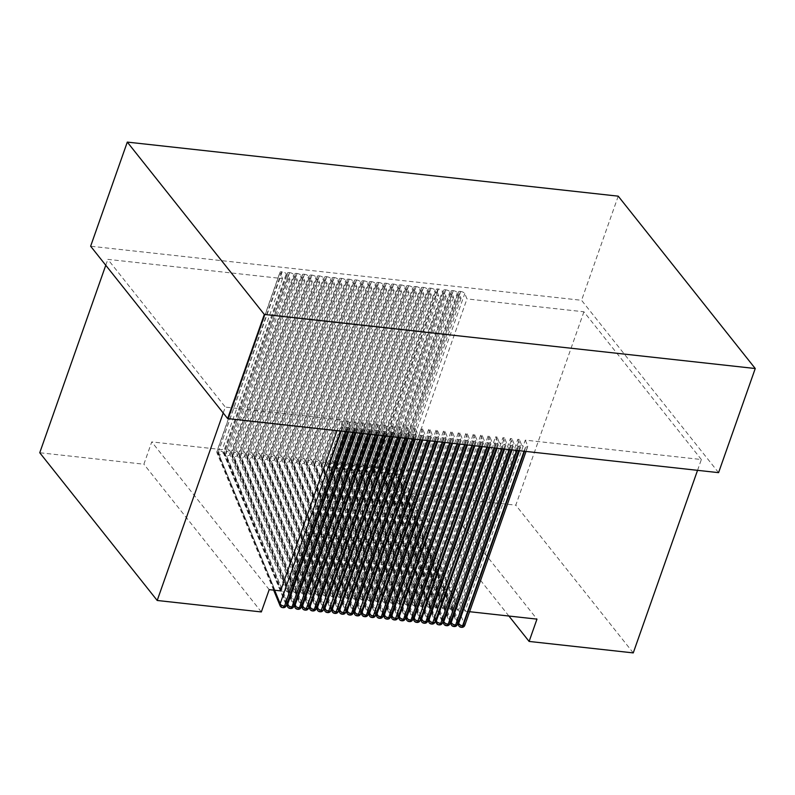 <?xml version="1.0" encoding="UTF-8"?>
<svg xmlns="http://www.w3.org/2000/svg" width="795" height="795" viewBox="0 0 795 795"><rect width="100%" height="100%" fill="white"/><g stroke="black" fill="none" stroke-linecap="round" stroke-linejoin="round"><path stroke-width="0.6" stroke-dasharray="3.98 2.98" d="M436.783 608.086L435.292 607.927L376.989 466.705L378.48 466.874L436.783 608.086L497.024 437.012L495.533 436.853L435.292 607.927M489.71 447.446L491.787 441.543L489.581 436.197L488.1 436.028L427.849 607.102L369.556 465.89L371.036 466.049L429.34 607.271L427.849 607.102M489.581 436.197L429.34 607.271M482.277 446.621L484.354 440.718L482.148 435.372L480.657 435.213L420.416 606.287L362.113 465.065L363.603 465.234L421.906 606.446L420.416 606.287M482.148 435.372L421.906 606.446M474.834 445.806L476.911 439.903L474.704 434.557L473.224 434.398L412.973 605.462L354.679 464.25L356.16 464.409L414.463 605.631L412.973 605.462M474.704 434.557L414.463 605.631M467.4 444.981L469.477 439.078L467.271 433.742L465.781 433.573L405.539 604.647L347.236 463.425L348.727 463.594L407.03 604.806L405.539 604.647M467.271 433.742L407.03 604.806M459.957 444.166L462.034 438.264L459.828 432.917L458.347 432.758L398.096 603.822L339.803 462.611L341.284 462.769L399.587 603.991L398.096 603.822M459.828 432.917L399.587 603.991M452.524 443.342L454.601 437.439L452.395 432.102L450.904 431.933L390.663 603.007L332.36 461.786L333.85 461.955L392.154 603.167L390.663 603.007M452.395 432.102L392.154 603.167M445.081 442.527L447.158 436.624L444.952 431.278L443.471 431.119L383.22 602.183L324.926 460.971L326.407 461.13L384.71 602.352L383.22 602.183M444.952 431.278L384.71 602.352M437.647 441.712L439.724 435.809L437.518 430.463L436.028 430.294L375.787 601.368L317.483 460.156L318.974 460.315L377.277 601.537L375.787 601.368M437.518 430.463L377.277 601.537M430.204 440.887L432.281 434.984L430.075 429.638L428.594 429.479L368.343 600.553L310.04 459.331L311.531 459.5L369.834 600.712L368.343 600.553M430.075 429.638L369.834 600.712M422.771 440.072L424.848 434.169L422.642 428.823L421.151 428.654L360.91 599.728L302.607 458.516L304.097 458.675L362.391 599.897L360.91 599.728M422.642 428.823L362.391 599.897M415.328 439.247L417.405 433.345L415.199 427.998L413.718 427.839L353.467 598.913L295.164 457.691L296.654 457.86L354.958 599.072L353.467 598.913M415.199 427.998L354.958 599.072M407.895 438.433L409.972 432.53L407.765 427.183L406.275 427.024L346.034 598.088L287.73 456.877L289.221 457.036L347.514 598.257L346.034 598.088M407.765 427.183L347.514 598.257M400.451 437.608L402.528 431.705L400.322 426.368L398.842 426.2L338.591 597.274L280.287 456.052L281.778 456.221L340.081 597.433L338.591 597.274M400.322 426.368L340.081 597.433M393.018 436.793L395.095 430.89L392.889 425.544L391.398 425.385L331.157 596.449L272.854 455.237L274.345 455.396L332.638 596.618L331.157 596.449M392.889 425.544L332.638 596.618M385.575 435.968L387.652 430.065L385.446 424.729L383.955 424.56L323.714 595.634L265.411 454.412L266.901 454.581L325.205 595.793L323.714 595.634M385.446 424.729L325.205 595.793M378.142 435.153L380.219 429.25L378.013 423.904L376.522 423.745L316.281 594.809L257.978 453.597L259.468 453.756L317.762 594.978L316.281 594.809M378.013 423.904L317.762 594.978M370.699 434.338L372.776 428.435L370.569 423.089L369.079 422.92L308.838 593.994L250.534 452.782L252.025 452.941L310.328 594.163L308.838 593.994M370.569 423.089L310.328 594.163M363.255 433.514L365.342 427.611L363.136 422.264L361.646 422.105L301.404 593.179L243.101 451.958L244.592 452.126L302.885 593.338L301.404 593.179M363.136 422.264L302.885 593.338M355.822 432.699L357.899 426.796L355.693 421.449L354.202 421.28L293.961 592.355L235.658 451.143L237.148 451.302L295.452 592.523L293.961 592.355M355.693 421.449L295.452 592.523M348.379 431.874L350.466 425.971L348.26 420.625L346.769 420.466L286.528 591.54L228.225 450.318L229.715 450.487L288.009 591.699L286.528 591.54M348.26 420.625L288.009 591.699M340.946 431.059L343.023 425.156L340.816 419.81L337.01 430.622M223.216 413.003L225.303 407.09L107.852 259.359L282.513 278.598L280.059 272.635A3.071 1.173 19.4 0 1 280.029 272.228A3.071 1.173 19.4 0 1 281.748 271.771L282.215 271.82A3.071 1.173 19.4 0 1 286.26 273.907L288.466 279.244L228.225 450.318M340.816 419.81L225.303 407.09M504.587 449.086L506.663 443.183L504.457 437.836L444.216 608.91L442.726 608.741L384.432 467.53L385.913 467.689L444.216 608.91M504.457 437.836L502.977 437.667L442.726 608.741M512.03 449.9L514.107 443.998L511.901 438.651L451.659 609.725L450.169 609.556L391.865 468.344L393.356 468.503L451.659 609.725M511.901 438.651L510.41 438.492L450.169 609.556M697.543 470.332L701.359 459.52L525.286 440.132L465.045 611.196L406.742 469.984L419.522 471.395L536.973 619.126M469.597 611.703L465.045 611.196M519.463 450.715L521.54 444.812L519.334 439.476L459.093 610.54L457.602 610.381L399.309 469.159L400.789 469.328L459.093 610.54M519.334 439.476L517.853 439.307L457.602 610.381M280.575 590.884L222.272 449.662L151.746 441.901L143.885 464.21L39.75 452.743M269.197 589.632L151.746 441.901M378.48 466.874L438.721 295.8L436.266 289.847A3.071 1.173 19.4 0 1 436.236 289.43A3.071 1.173 19.4 0 1 437.956 288.973L438.423 289.022A3.071 1.173 19.4 0 1 442.467 291.109L444.673 296.455L384.432 467.53M497.153 448.261L499.23 442.358L497.024 437.012M439.029 624.81A3.071 1.481 96.3 0 1 438.651 624.502A3.071 2.683 157.6 0 0 442.467 622.435L379.493 469.915A3.071 2.683 -22.4 0 1 375.687 471.991A3.071 1.481 96.3 0 1 375.459 467.828L374.992 467.778A3.071 1.481 -83.7 0 0 375.22 471.932A3.071 2.683 -22.4 0 1 373.292 468.653A3.071 1.173 -160.6 0 1 373.262 468.235A3.071 1.173 -160.6 0 1 374.992 467.778L437.956 288.973M436.286 622.942A3.071 2.683 157.6 0 0 438.184 624.453A3.071 1.481 -83.7 0 0 438.79 624.83M502.211 448.817L503.275 444.445A3.071 1.173 19.4 0 1 499.23 442.358M503.742 444.494A3.071 1.173 19.4 0 0 505.461 444.037A3.071 1.173 19.4 0 0 505.431 443.62L442.467 622.435A3.071 1.173 -160.6 0 1 442.497 622.843M718.581 472.647L581.562 300.301L90.63 246.221M524.531 451.282L525.584 446.899A3.071 1.173 19.4 0 1 521.54 444.812M517.853 439.307L520.308 445.26A3.071 1.173 19.4 0 1 520.337 445.677A3.071 1.173 19.4 0 1 518.618 446.134L518.151 446.084A3.071 1.173 19.4 0 1 514.107 443.998M510.41 438.492L512.874 444.445A3.071 1.173 19.4 0 1 512.904 444.852A3.071 1.173 19.4 0 1 511.175 445.309L510.708 445.26A3.071 1.173 19.4 0 1 506.663 443.183M502.977 437.667L505.431 443.62M495.533 436.853L497.998 442.805A3.071 1.173 19.4 0 1 498.028 443.222A3.071 1.173 19.4 0 1 496.299 443.68L495.832 443.62A3.071 1.173 19.4 0 1 491.787 441.543M488.1 436.028L490.555 441.98A3.071 1.173 19.4 0 1 490.585 442.398A3.071 1.173 19.4 0 1 488.865 442.855L488.398 442.805A3.071 1.173 19.4 0 1 484.354 440.718M480.657 435.213L483.122 441.165A3.071 1.173 19.4 0 1 483.151 441.583A3.071 1.173 19.4 0 1 481.422 442.04L480.955 441.98A3.071 1.173 19.4 0 1 476.911 439.903M473.224 434.398L475.678 440.351A3.071 1.173 19.4 0 1 475.708 440.758A3.071 1.173 19.4 0 1 473.989 441.215L473.522 441.165A3.071 1.173 19.4 0 1 469.477 439.078M465.781 433.573L468.235 439.526A3.071 1.173 19.4 0 1 468.265 439.943A3.071 1.173 19.4 0 1 466.546 440.4L466.079 440.351A3.071 1.173 19.4 0 1 462.034 438.264M458.347 432.758L460.802 438.711A3.071 1.173 19.4 0 1 460.832 439.118A3.071 1.173 19.4 0 1 459.113 439.575L458.645 439.526A3.071 1.173 19.4 0 1 454.601 437.439M450.904 431.933L453.359 437.886A3.071 1.173 19.4 0 1 453.389 438.303A3.071 1.173 19.4 0 1 451.669 438.76L451.202 438.711A3.071 1.173 19.4 0 1 447.158 436.624M443.471 431.119L445.925 437.071A3.071 1.173 19.4 0 1 445.955 437.479A3.071 1.173 19.4 0 1 444.236 437.936L443.769 437.886A3.071 1.173 19.4 0 1 439.724 435.809M436.028 430.294L438.482 436.246A3.071 1.173 19.4 0 1 438.512 436.664A3.071 1.173 19.4 0 1 436.793 437.121L436.326 437.071A3.071 1.173 19.4 0 1 432.281 434.984M428.594 429.479L431.049 435.431A3.071 1.173 19.4 0 1 431.079 435.849A3.071 1.173 19.4 0 1 429.35 436.306L428.893 436.246A3.071 1.173 19.4 0 1 424.848 434.169M421.151 428.654L423.606 434.607A3.071 1.173 19.4 0 1 423.636 435.024A3.071 1.173 19.4 0 1 421.916 435.481L421.449 435.431A3.071 1.173 19.4 0 1 417.405 433.345M413.718 427.839L416.173 433.792A3.071 1.173 19.4 0 1 416.202 434.209A3.071 1.173 19.4 0 1 414.473 434.666L414.016 434.617A3.071 1.173 19.4 0 1 409.972 432.53M406.275 427.024L408.729 432.977A3.071 1.173 19.4 0 1 408.759 433.384A3.071 1.173 19.4 0 1 407.04 433.841L406.573 433.792A3.071 1.173 19.4 0 1 402.528 431.705M398.842 426.2L401.296 432.152A3.071 1.173 19.4 0 1 401.326 432.569A3.071 1.173 19.4 0 1 399.597 433.027L399.14 432.977A3.071 1.173 19.4 0 1 395.095 430.89M391.398 425.385L393.853 431.337A3.071 1.173 19.4 0 1 393.883 431.745A3.071 1.173 19.4 0 1 392.164 432.202L391.697 432.152A3.071 1.173 19.4 0 1 387.652 430.065M383.955 424.56L386.42 430.512A3.071 1.173 19.4 0 1 386.45 430.93A3.071 1.173 19.4 0 1 384.72 431.387L384.253 431.337A3.071 1.173 19.4 0 1 380.219 429.25M376.522 423.745L378.977 429.697A3.071 1.173 19.4 0 1 379.006 430.105A3.071 1.173 19.4 0 1 377.287 430.562L376.82 430.512A3.071 1.173 19.4 0 1 372.776 428.435M369.079 422.92L371.543 428.873A3.071 1.173 19.4 0 1 371.573 429.29A3.071 1.173 19.4 0 1 369.844 429.747L369.377 429.697A3.071 1.173 19.4 0 1 365.342 427.611M361.646 422.105L364.1 428.058A3.071 1.173 19.4 0 1 364.13 428.475A3.071 1.173 19.4 0 1 362.411 428.932L361.944 428.873A3.071 1.173 19.4 0 1 357.899 426.796M354.202 421.28L356.667 427.233A3.071 1.173 19.4 0 1 356.697 427.65A3.071 1.173 19.4 0 1 354.967 428.108L354.5 428.058A3.071 1.173 19.4 0 1 350.466 425.971M346.769 420.466L349.224 426.418A3.071 1.173 19.4 0 1 349.253 426.835A3.071 1.173 19.4 0 1 347.534 427.293L347.067 427.243A3.071 1.173 19.4 0 1 343.023 425.156M290.264 608.423A3.071 1.481 96.3 0 1 289.887 608.115L226.456 455.555A3.071 2.683 -22.4 0 1 224.528 452.266A3.071 1.173 -160.6 0 1 224.498 451.848A3.071 1.173 -160.6 0 1 226.227 451.391L289.191 272.586A3.071 1.173 19.4 0 0 287.462 273.043A3.071 1.173 19.4 0 0 287.492 273.46L289.956 279.413L288.466 279.244M289.191 272.586L289.658 272.635A3.071 1.173 19.4 0 1 293.703 274.722L295.909 280.069L235.658 451.143M297.698 609.248A3.071 1.481 96.3 0 1 297.32 608.93L233.889 456.37A3.071 2.683 -22.4 0 1 231.971 453.08A3.071 1.173 -160.6 0 1 231.941 452.673A3.071 1.173 -160.6 0 1 233.66 452.216L296.624 273.41A3.071 1.173 19.4 0 0 294.905 273.868A3.071 1.173 19.4 0 0 294.935 274.275L297.39 280.228L295.909 280.069M296.624 273.41L297.091 273.46A3.071 1.173 19.4 0 1 301.136 275.547L303.342 280.883L243.101 451.958M305.141 610.063A3.071 1.481 96.3 0 1 304.763 609.755L241.332 457.185A3.071 2.683 -22.4 0 1 239.404 453.905A3.071 1.173 -160.6 0 1 239.375 453.488A3.071 1.173 -160.6 0 1 241.104 453.031L304.068 274.225A3.071 1.173 19.4 0 0 302.339 274.682A3.071 1.173 19.4 0 0 302.368 275.1L304.833 281.052L303.342 280.883M304.068 274.225L304.535 274.275A3.071 1.173 19.4 0 1 308.579 276.362L310.785 281.708L250.534 452.782M312.574 610.888A3.071 1.481 96.3 0 1 312.197 610.57L248.765 458.009A3.071 2.683 -22.4 0 1 246.848 454.72A3.071 1.173 -160.6 0 1 246.818 454.313A3.071 1.173 -160.6 0 1 248.537 453.856L311.501 275.05A3.071 1.173 19.4 0 0 309.782 275.507A3.071 1.173 19.4 0 0 309.812 275.915L312.266 281.867L310.785 281.708M311.501 275.05L311.968 275.1A3.071 1.173 19.4 0 1 316.012 277.177L318.219 282.523L257.978 453.597M320.017 611.703A3.071 1.481 96.3 0 1 319.64 611.395L256.209 458.824A3.071 2.683 -22.4 0 1 254.281 455.545A3.071 1.173 -160.6 0 1 254.251 455.128A3.071 1.173 -160.6 0 1 255.98 454.67L318.944 275.865A3.071 1.173 19.4 0 0 317.225 276.322A3.071 1.173 19.4 0 0 317.255 276.74L319.709 282.692L318.219 282.523M318.944 275.865L319.411 275.915A3.071 1.173 19.4 0 1 323.456 278.002L325.662 283.348L265.411 454.412M327.451 612.528A3.071 1.481 96.3 0 1 327.073 612.21L263.642 459.649A3.071 2.683 -22.4 0 1 261.724 456.36A3.071 1.173 -160.6 0 1 261.694 455.952A3.071 1.173 -160.6 0 1 263.413 455.495L326.377 276.68A3.071 1.173 19.4 0 0 324.658 277.137A3.071 1.173 19.4 0 0 324.688 277.554L327.142 283.507L325.662 283.348M326.377 276.68L326.844 276.74A3.071 1.173 19.4 0 1 330.889 278.816L333.095 284.163L272.854 455.237M334.894 613.343A3.071 1.481 96.3 0 1 334.516 613.034L271.085 460.464A3.071 2.683 -22.4 0 1 269.157 457.185A3.071 1.173 -160.6 0 1 269.127 456.767A3.071 1.173 -160.6 0 1 270.856 456.31L333.821 277.505A3.071 1.173 19.4 0 0 332.101 277.962A3.071 1.173 19.4 0 0 332.131 278.379L334.586 284.332L333.095 284.163M333.821 277.505L334.288 277.554A3.071 1.173 19.4 0 1 338.332 279.641L340.538 284.988L280.287 456.052M342.327 614.167A3.071 1.481 96.3 0 1 341.949 613.849L278.518 461.289A3.071 2.683 -22.4 0 1 276.6 458A3.071 1.173 -160.6 0 1 276.571 457.582A3.071 1.173 -160.6 0 1 278.29 457.135L341.254 278.32A3.071 1.173 19.4 0 0 339.535 278.777A3.071 1.173 19.4 0 0 339.564 279.194L342.019 285.147L340.538 284.988M341.254 278.32L341.721 278.379A3.071 1.173 19.4 0 1 345.765 280.456L347.972 285.803L287.73 456.877M349.77 614.982A3.071 1.481 96.3 0 1 349.393 614.674L285.962 462.104A3.071 2.683 -22.4 0 1 284.034 458.824A3.071 1.173 -160.6 0 1 284.004 458.407A3.071 1.173 -160.6 0 1 285.733 457.95L348.697 279.144A3.071 1.173 19.4 0 0 346.978 279.602A3.071 1.173 19.4 0 0 347.008 280.009L349.462 285.971L347.972 285.803M348.697 279.144L349.164 279.194A3.071 1.173 19.4 0 1 353.209 281.281L355.415 286.617L295.164 457.691M357.213 615.797A3.071 1.481 96.3 0 1 356.836 615.489L293.395 462.928A3.071 2.683 -22.4 0 1 291.477 459.639A3.071 1.173 -160.6 0 1 291.447 459.222A3.071 1.173 -160.6 0 1 293.166 458.765L356.14 279.959A3.071 1.173 19.4 0 0 354.411 280.416A3.071 1.173 19.4 0 0 354.441 280.834L356.895 286.786L355.415 286.617M356.14 279.959L356.597 280.009A3.071 1.173 19.4 0 1 360.642 282.096L362.848 287.442L302.607 458.516M364.647 616.622A3.071 1.481 96.3 0 1 364.269 616.304L300.838 463.743A3.071 2.683 -22.4 0 1 298.91 460.454A3.071 1.173 -160.6 0 1 298.88 460.047A3.071 1.173 -160.6 0 1 300.609 459.59L363.573 280.784A3.071 1.173 19.4 0 0 361.854 281.241A3.071 1.173 19.4 0 0 361.884 281.649L364.339 287.601L362.848 287.442M363.573 280.784L364.04 280.834A3.071 1.173 19.4 0 1 368.085 282.921L370.291 288.257L310.04 459.331M372.09 617.437A3.071 1.481 96.3 0 1 371.712 617.129L308.271 464.558A3.071 2.683 -22.4 0 1 306.353 461.279A3.071 1.173 -160.6 0 1 306.323 460.861A3.071 1.173 -160.6 0 1 308.043 460.404L371.017 281.599A3.071 1.173 19.4 0 0 369.287 282.056A3.071 1.173 19.4 0 0 369.317 282.473L371.772 288.426L370.291 288.257M371.017 281.599L371.474 281.649A3.071 1.173 19.4 0 1 375.518 283.736L377.724 289.082L317.483 460.156M379.523 618.262A3.071 1.481 96.3 0 1 379.145 617.944L315.714 465.383A3.071 2.683 -22.4 0 1 313.786 462.094A3.071 1.173 -160.6 0 1 313.757 461.686A3.071 1.173 -160.6 0 1 315.486 461.229L378.45 282.424A3.071 1.173 19.4 0 0 376.731 282.881A3.071 1.173 19.4 0 0 376.76 283.288L379.215 289.241L377.724 289.082M378.45 282.424L378.917 282.473A3.071 1.173 19.4 0 1 382.961 284.55L385.168 289.897L324.926 460.971M386.966 619.076A3.071 1.481 96.3 0 1 386.589 618.768L323.148 466.198A3.071 2.683 -22.4 0 1 321.23 462.919A3.071 1.173 -160.6 0 1 321.2 462.501A3.071 1.173 -160.6 0 1 322.919 462.044L385.893 283.239A3.071 1.173 19.4 0 0 384.164 283.696A3.071 1.173 19.4 0 0 384.194 284.113L386.648 290.066L385.168 289.897M385.893 283.239L386.35 283.288A3.071 1.173 19.4 0 1 390.395 285.375L392.601 290.722L332.36 461.786M394.399 619.901A3.071 1.481 96.3 0 1 394.022 619.583L330.591 467.023A3.071 2.683 -22.4 0 1 328.663 463.733A3.071 1.173 -160.6 0 1 328.633 463.326A3.071 1.173 -160.6 0 1 330.362 462.869L393.326 284.053A3.071 1.173 19.4 0 0 391.607 284.511A3.071 1.173 19.4 0 0 391.637 284.928L394.091 290.881L392.601 290.722M393.326 284.053L393.793 284.113A3.071 1.173 19.4 0 1 397.838 286.19L400.044 291.536L339.803 462.611M401.843 620.716A3.071 1.481 96.3 0 1 401.465 620.408L338.034 467.838A3.071 2.683 -22.4 0 1 336.106 464.558A3.071 1.173 -160.6 0 1 336.076 464.141A3.071 1.173 -160.6 0 1 337.796 463.684L400.769 284.878A3.071 1.173 19.4 0 0 399.04 285.335A3.071 1.173 19.4 0 0 399.07 285.753L401.535 291.705L400.044 291.536M400.769 284.878L401.227 284.928A3.071 1.173 19.4 0 1 405.271 287.015L407.477 292.361L347.236 463.425M409.276 621.541A3.071 1.481 96.3 0 1 408.898 621.223L345.467 468.662A3.071 2.683 -22.4 0 1 343.539 465.373A3.071 1.173 -160.6 0 1 343.51 464.956A3.071 1.173 -160.6 0 1 345.239 464.509L408.203 285.693A3.071 1.173 19.4 0 0 406.484 286.15A3.071 1.173 19.4 0 0 406.513 286.568L408.968 292.52L407.477 292.361M408.203 285.693L408.67 285.753A3.071 1.173 19.4 0 1 412.714 287.83L414.92 293.176L354.679 464.25M416.719 622.356A3.071 1.481 96.3 0 1 416.341 622.048L352.91 469.477A3.071 2.683 -22.4 0 1 350.983 466.198A3.071 1.173 -160.6 0 1 350.953 465.781A3.071 1.173 -160.6 0 1 352.672 465.323L415.646 286.518A3.071 1.173 19.4 0 0 413.917 286.975A3.071 1.173 19.4 0 0 413.947 287.383L416.411 293.345L414.92 293.176M415.646 286.518L416.113 286.568A3.071 1.173 19.4 0 1 420.148 288.655L422.354 293.991L362.113 465.065M424.152 623.171A3.071 1.481 96.3 0 1 423.775 622.863L360.344 470.302A3.071 2.683 -22.4 0 1 358.416 467.013A3.071 1.173 -160.6 0 1 358.386 466.595A3.071 1.173 -160.6 0 1 360.115 466.138L423.079 287.333A3.071 1.173 19.4 0 0 421.36 287.79A3.071 1.173 19.4 0 0 421.39 288.207L423.844 294.16L422.354 293.991M423.079 287.333L423.546 287.383A3.071 1.173 19.4 0 1 427.591 289.469L429.797 294.816L369.556 465.89M431.596 623.995A3.071 1.481 96.3 0 1 431.218 623.678L367.787 471.117A3.071 2.683 -22.4 0 1 365.859 467.828A3.071 1.173 -160.6 0 1 365.829 467.42A3.071 1.173 -160.6 0 1 367.548 466.963L430.522 288.158A3.071 1.173 19.4 0 0 428.793 288.615A3.071 1.173 19.4 0 0 428.823 289.022L431.288 294.975L429.797 294.816M430.522 288.158L430.989 288.207A3.071 1.173 19.4 0 1 435.024 290.294L437.23 295.631L376.989 466.705M438.721 295.8L437.23 295.631M446.472 625.635A3.071 1.481 96.3 0 1 446.094 625.317L382.663 472.757A3.071 2.683 -22.4 0 1 380.735 469.467A3.071 1.173 -160.6 0 1 380.706 469.06A3.071 1.173 -160.6 0 1 382.425 468.603L445.399 289.797A3.071 1.173 19.4 0 0 443.67 290.255A3.071 1.173 19.4 0 0 443.699 290.662L446.164 296.615L444.673 296.455M445.399 289.797L445.866 289.847A3.071 1.173 19.4 0 1 449.9 291.924L452.107 297.27L391.865 468.344M453.905 626.45A3.071 1.481 96.3 0 1 453.528 626.142L390.097 473.572A3.071 2.683 -22.4 0 1 388.169 470.292A3.071 1.173 -160.6 0 1 388.139 469.875A3.071 1.173 -160.6 0 1 389.868 469.418L452.832 290.612A3.071 1.173 19.4 0 0 451.113 291.069A3.071 1.173 19.4 0 0 451.143 291.487L453.597 297.439L452.107 297.27M452.832 290.612L453.299 290.662A3.071 1.173 19.4 0 1 457.344 292.749L459.55 298.095L399.309 469.159M461.348 627.275A3.071 1.481 96.3 0 1 460.971 626.957L397.54 474.396A3.071 2.683 -22.4 0 1 395.612 471.107A3.071 1.173 -160.6 0 1 395.582 470.7A3.071 1.173 -160.6 0 1 397.301 470.243L460.275 291.427A3.071 1.173 19.4 0 0 458.546 291.884A3.071 1.173 19.4 0 0 458.576 292.302L461.04 298.254L459.55 298.095M460.275 291.427L460.742 291.487A3.071 1.173 19.4 0 1 464.777 293.564L466.983 298.91L406.742 469.984M701.359 459.52L583.908 311.789L466.983 298.91M525.286 440.132L527.751 446.084A3.071 1.173 19.4 0 1 527.781 446.492A3.071 1.173 19.4 0 1 526.052 446.949M618.232 196.166L581.562 300.301M527.751 446.084L464.777 624.89L401.813 472.369A3.071 2.683 -22.4 0 1 398.007 474.446L460.971 626.957A3.071 2.683 157.6 0 0 464.777 624.89A3.071 1.173 -160.6 0 1 464.807 625.297M460.742 291.487L397.301 470.243A3.071 1.481 -83.7 0 0 397.54 474.396L398.007 474.446A3.071 1.481 96.3 0 1 397.768 470.292A3.071 1.173 -160.6 0 1 401.813 472.369L464.777 293.564M461.04 298.254L400.789 469.328M458.606 625.407A3.071 2.683 157.6 0 0 460.504 626.907A3.071 1.481 -83.7 0 0 461.11 627.285M431.288 294.975L371.036 466.049M423.844 294.16L363.603 465.234M416.411 293.345L356.16 464.409M408.968 292.52L348.727 463.594M401.535 291.705L341.284 462.769M394.091 290.881L333.85 461.955M386.648 290.066L326.407 461.13M379.215 289.241L318.974 460.315M371.772 288.426L311.531 459.5M364.339 287.601L304.097 458.675M356.895 286.786L296.654 457.86M349.462 285.971L289.221 457.036M342.019 285.147L281.778 456.221M334.586 284.332L274.345 455.396M327.142 283.507L266.901 454.581M319.709 282.692L259.468 453.756M312.266 281.867L252.025 452.941M304.833 281.052L244.592 452.126M297.39 280.228L237.148 451.302M289.956 279.413L229.715 450.487M282.513 278.598L222.272 449.662M105.765 265.272L107.852 259.359M446.164 296.615L385.913 467.689M453.597 297.439L393.356 468.503M583.908 311.789L515.806 505.173L411.671 493.705L419.522 471.395M430.989 288.207L367.548 466.963A3.071 1.481 -83.7 0 0 367.787 471.117L431.218 623.678A3.071 2.683 157.6 0 0 435.024 621.611L372.06 469.1A3.071 2.683 -22.4 0 1 368.244 471.167A3.071 1.481 96.3 0 1 368.015 467.013A3.071 1.173 -160.6 0 1 372.06 469.1L435.024 290.294M497.998 442.805L435.024 621.611A3.071 1.173 -160.6 0 1 435.054 622.028M428.853 622.127A3.071 2.683 157.6 0 0 430.751 623.628A3.071 1.481 -83.7 0 0 431.357 624.005M423.546 287.383L360.115 466.138A3.071 1.481 -83.7 0 0 360.344 470.302L423.775 622.863A3.071 2.683 157.6 0 0 427.591 620.796L364.617 468.275A3.071 2.683 -22.4 0 1 360.811 470.352A3.071 1.481 96.3 0 1 360.582 466.198A3.071 1.173 -160.6 0 1 364.617 468.275L427.591 289.469M490.555 441.98L427.591 620.796A3.071 1.173 -160.6 0 1 427.621 621.203M421.41 621.302A3.071 2.683 157.6 0 0 423.308 622.813A3.071 1.481 -83.7 0 0 423.914 623.191M416.113 286.568L352.672 465.323A3.071 1.481 -83.7 0 0 352.91 469.477L416.341 622.048A3.071 2.683 157.6 0 0 420.148 619.971L357.184 467.46A3.071 2.683 -22.4 0 1 353.368 469.527A3.071 1.481 96.3 0 1 353.139 465.373A3.071 1.173 -160.6 0 1 357.184 467.46L420.148 288.655M483.122 441.165L420.148 619.971A3.071 1.173 -160.6 0 1 420.177 620.388M413.976 620.488A3.071 2.683 157.6 0 0 415.874 621.988A3.071 1.481 -83.7 0 0 416.481 622.366M408.67 285.753L345.239 464.509A3.071 1.481 -83.7 0 0 345.467 468.662L408.898 621.223A3.071 2.683 157.6 0 0 412.714 619.156L349.74 466.635A3.071 2.683 -22.4 0 1 345.934 468.712A3.071 1.481 96.3 0 1 345.706 464.558A3.071 1.173 -160.6 0 1 349.74 466.635L412.714 287.83M475.678 440.351L412.714 619.156A3.071 1.173 -160.6 0 1 412.744 619.563M406.533 619.673A3.071 2.683 157.6 0 0 408.431 621.173A3.071 1.481 -83.7 0 0 409.037 621.551M401.227 284.928L337.796 463.684A3.071 1.481 -83.7 0 0 338.034 467.838L401.465 620.408A3.071 2.683 157.6 0 0 405.271 618.331L342.307 465.82A3.071 2.683 -22.4 0 1 338.491 467.887A3.071 1.481 96.3 0 1 338.263 463.733A3.071 1.173 -160.6 0 1 342.307 465.82L405.271 287.015M468.235 439.526L405.271 618.331A3.071 1.173 -160.6 0 1 405.301 618.749M399.1 618.848A3.071 2.683 157.6 0 0 400.998 620.358A3.071 1.481 -83.7 0 0 401.604 620.726M393.793 284.113L330.362 462.869A3.071 1.481 -83.7 0 0 330.591 467.023L394.022 619.583A3.071 2.683 157.6 0 0 397.838 617.516L334.864 464.996A3.071 2.683 -22.4 0 1 331.058 467.072A3.071 1.481 96.3 0 1 330.829 462.919A3.071 1.173 -160.6 0 1 334.864 464.996L397.838 286.19M460.802 438.711L397.838 617.516A3.071 1.173 -160.6 0 1 397.868 617.934M391.657 618.033A3.071 2.683 157.6 0 0 393.555 619.534A3.071 1.481 -83.7 0 0 394.161 619.911M386.35 283.288L322.919 462.044A3.071 1.481 -83.7 0 0 323.148 466.198L386.589 618.768A3.071 2.683 157.6 0 0 390.395 616.691L327.431 464.181A3.071 2.683 -22.4 0 1 323.615 466.248A3.071 1.481 96.3 0 1 323.386 462.094A3.071 1.173 -160.6 0 1 327.431 464.181L390.395 285.375M453.359 437.886L390.395 616.691A3.071 1.173 -160.6 0 1 390.425 617.109M384.224 617.208A3.071 2.683 157.6 0 0 386.122 618.719A3.071 1.481 -83.7 0 0 386.728 619.096M378.917 282.473L315.486 461.229A3.071 1.481 -83.7 0 0 315.714 465.383L379.145 617.944A3.071 2.683 157.6 0 0 382.961 615.877L319.988 463.366A3.071 2.683 -22.4 0 1 316.181 465.433A3.071 1.481 96.3 0 1 315.953 461.279A3.071 1.173 -160.6 0 1 319.988 463.366L382.961 284.55M445.925 437.071L382.961 615.877A3.071 1.173 -160.6 0 1 382.991 616.294M376.78 616.393A3.071 2.683 157.6 0 0 378.678 617.894A3.071 1.481 -83.7 0 0 379.285 618.271M371.474 281.649L308.043 460.404A3.071 1.481 -83.7 0 0 308.271 464.558L371.712 617.129A3.071 2.683 157.6 0 0 375.518 615.062L312.554 462.541A3.071 2.683 -22.4 0 1 308.738 464.618A3.071 1.481 96.3 0 1 308.51 460.454A3.071 1.173 -160.6 0 1 312.554 462.541L375.518 283.736M438.482 436.246L375.518 615.062A3.071 1.173 -160.6 0 1 375.548 615.469M369.347 615.569A3.071 2.683 157.6 0 0 371.245 617.079A3.071 1.481 -83.7 0 0 371.851 617.457M364.04 280.834L300.609 459.59A3.071 1.481 -83.7 0 0 300.838 463.743L364.269 616.304A3.071 2.683 157.6 0 0 368.085 614.237L305.111 461.726A3.071 2.683 -22.4 0 1 301.305 463.793A3.071 1.481 96.3 0 1 301.076 459.639A3.071 1.173 -160.6 0 1 305.111 461.726L368.085 282.921M431.049 435.431L368.085 614.237A3.071 1.173 -160.6 0 1 368.115 614.654M361.904 614.754A3.071 2.683 157.6 0 0 363.802 616.254A3.071 1.481 -83.7 0 0 364.408 616.632M356.597 280.009L293.166 458.765A3.071 1.481 -83.7 0 0 293.395 462.928L356.836 615.489A3.071 2.683 157.6 0 0 360.642 613.422L297.678 460.901A3.071 2.683 -22.4 0 1 293.862 462.978A3.071 1.481 96.3 0 1 293.633 458.824A3.071 1.173 -160.6 0 1 297.678 460.901L360.642 282.096M423.606 434.607L360.642 613.422A3.071 1.173 -160.6 0 1 360.672 613.829M354.471 613.929A3.071 2.683 157.6 0 0 356.369 615.439A3.071 1.481 -83.7 0 0 356.975 615.817M349.164 279.194L285.733 457.95A3.071 1.481 -83.7 0 0 285.962 462.104L349.393 614.674A3.071 2.683 157.6 0 0 353.199 612.597L290.235 460.086A3.071 2.683 -22.4 0 1 286.429 462.153A3.071 1.481 96.3 0 1 286.2 458A3.071 1.173 -160.6 0 1 290.235 460.086L353.209 281.281M416.173 433.792L353.199 612.597A3.071 1.173 -160.6 0 1 353.228 613.015M347.027 613.114A3.071 2.683 157.6 0 0 348.925 614.615A3.071 1.481 -83.7 0 0 349.532 614.992M341.721 278.379L278.29 457.135A3.071 1.481 -83.7 0 0 278.518 461.289L341.949 613.849A3.071 2.683 157.6 0 0 345.765 611.782L282.801 459.262A3.071 2.683 -22.4 0 1 278.985 461.339A3.071 1.481 96.3 0 1 278.757 457.185A3.071 1.173 -160.6 0 1 282.801 459.262L345.765 280.456M408.729 432.977L345.765 611.782A3.071 1.173 -160.6 0 1 345.795 612.19M339.594 612.299A3.071 2.683 157.6 0 0 341.492 613.8A3.071 1.481 -83.7 0 0 342.098 614.177M334.288 277.554L270.856 456.31A3.071 1.481 -83.7 0 0 271.085 460.464L334.516 613.034A3.071 2.683 157.6 0 0 338.322 610.957L275.358 458.447A3.071 2.683 -22.4 0 1 271.552 460.514A3.071 1.481 96.3 0 1 271.314 456.36A3.071 1.173 -160.6 0 1 275.358 458.447L338.332 279.641M401.296 432.152L338.322 610.957A3.071 1.173 -160.6 0 1 338.352 611.375M332.151 611.474A3.071 2.683 157.6 0 0 334.049 612.985A3.071 1.481 -83.7 0 0 334.655 613.352M326.844 276.74L263.413 455.495A3.071 1.481 -83.7 0 0 263.642 459.649L327.073 612.21A3.071 2.683 157.6 0 0 330.889 610.143L267.925 457.632A3.071 2.683 -22.4 0 1 264.109 459.699A3.071 1.481 96.3 0 1 263.88 455.545A3.071 1.173 -160.6 0 1 267.925 457.632L330.889 278.816M393.853 431.337L330.889 610.143A3.071 1.173 -160.6 0 1 330.919 610.56M324.718 610.659A3.071 2.683 157.6 0 0 326.616 612.16A3.071 1.481 -83.7 0 0 327.222 612.538M319.411 275.915L255.98 454.67A3.071 1.481 -83.7 0 0 256.209 458.824L319.64 611.395A3.071 2.683 157.6 0 0 323.446 609.318L260.482 456.807A3.071 2.683 -22.4 0 1 256.676 458.874A3.071 1.481 96.3 0 1 256.437 454.72A3.071 1.173 -160.6 0 1 260.482 456.807L323.456 278.002M386.42 430.512L323.446 609.318A3.071 1.173 -160.6 0 1 323.476 609.735M317.275 609.835A3.071 2.683 157.6 0 0 319.173 611.345A3.071 1.481 -83.7 0 0 319.779 611.723M311.968 275.1L248.537 453.856A3.071 1.481 -83.7 0 0 248.765 458.009L312.197 610.57A3.071 2.683 157.6 0 0 316.012 608.503L253.048 455.992A3.071 2.683 -22.4 0 1 249.233 458.059A3.071 1.481 96.3 0 1 249.004 453.905A3.071 1.173 -160.6 0 1 253.048 455.992L316.012 277.177M378.977 429.697L316.012 608.503A3.071 1.173 -160.6 0 1 316.042 608.92M309.841 609.02A3.071 2.683 157.6 0 0 311.739 610.52A3.071 1.481 -83.7 0 0 312.346 610.898M304.535 274.275L241.104 453.031A3.071 1.481 -83.7 0 0 241.332 457.185L304.763 609.755A3.071 2.683 157.6 0 0 308.569 607.688L245.605 455.167A3.071 2.683 -22.4 0 1 241.799 457.244A3.071 1.481 96.3 0 1 241.561 453.08A3.071 1.173 -160.6 0 1 245.605 455.167L308.579 276.362M371.543 428.873L308.569 607.688A3.071 1.173 -160.6 0 1 308.599 608.096M302.398 608.195A3.071 2.683 157.6 0 0 304.296 609.705A3.071 1.481 -83.7 0 0 304.902 610.083M297.091 273.46L233.66 452.216A3.071 1.481 -83.7 0 0 233.889 456.37L297.32 608.93A3.071 2.683 157.6 0 0 301.136 606.863L238.172 454.352A3.071 2.683 -22.4 0 1 234.356 456.419A3.071 1.481 96.3 0 1 234.127 452.266A3.071 1.173 -160.6 0 1 238.172 454.352L301.136 275.547M364.1 428.058L301.136 606.863A3.071 1.173 -160.6 0 1 301.166 607.281M294.965 607.38A3.071 2.683 157.6 0 0 296.853 608.881A3.071 1.481 -83.7 0 0 297.469 609.258M289.658 272.635L226.227 451.391A3.071 1.481 -83.7 0 0 226.456 455.555L289.887 608.115A3.071 2.683 157.6 0 0 293.693 606.048L230.729 453.528A3.071 2.683 -22.4 0 1 226.923 455.605A3.071 1.481 96.3 0 1 226.684 451.451A3.071 1.173 -160.6 0 1 230.729 453.528L293.703 274.722M356.667 427.233L293.693 606.048A3.071 1.173 -160.6 0 1 293.723 606.456M287.522 606.555A3.071 2.683 157.6 0 0 289.42 608.066A3.071 1.481 -83.7 0 0 290.026 608.443M282.821 607.609A3.071 1.481 96.3 0 1 282.444 607.301A3.071 2.683 157.6 0 0 286.26 605.224L223.296 452.713A3.071 2.683 -22.4 0 1 219.48 454.78A3.071 1.481 96.3 0 1 219.251 450.626A3.071 1.173 -160.6 0 1 223.296 452.713L286.26 273.907M274.374 590.198L217.095 451.451A3.071 1.173 -160.6 0 1 217.065 451.033A3.071 1.173 -160.6 0 1 218.784 450.576A3.071 1.481 -83.7 0 0 219.013 454.73A3.071 2.683 -22.4 0 1 217.095 451.451L280.059 272.635M349.224 426.418L286.26 605.224A3.071 1.173 -160.6 0 1 286.289 605.641M280.088 605.74A3.071 2.683 157.6 0 0 281.977 607.241L219.013 454.73L281.977 607.241A3.071 1.481 -83.7 0 0 282.593 607.619M261.336 611.941L143.885 464.21M512.874 444.445L449.9 623.25L386.936 470.739A3.071 2.683 -22.4 0 1 383.12 472.806L446.094 625.317A3.071 2.683 157.6 0 0 449.9 623.25A3.071 1.173 -160.6 0 1 449.93 623.668M445.866 289.847L382.425 468.603A3.071 1.481 -83.7 0 0 382.663 472.757L383.12 472.806A3.071 1.481 96.3 0 1 382.892 468.653A3.071 1.173 -160.6 0 1 386.936 470.739L449.9 291.924M443.729 623.767A3.071 2.683 157.6 0 0 445.627 625.268A3.071 1.481 -83.7 0 0 446.234 625.645M520.308 445.26L457.344 624.065L394.38 471.554A3.071 2.683 -22.4 0 1 390.564 473.621L453.528 626.142A3.071 2.683 157.6 0 0 457.344 624.065A3.071 1.173 -160.6 0 1 457.373 624.482M453.299 290.662L389.868 469.418A3.071 1.481 -83.7 0 0 390.097 473.572L390.564 473.621A3.071 1.481 96.3 0 1 390.335 469.467A3.071 1.173 -160.6 0 1 394.38 471.554L457.344 292.749M451.163 624.582A3.071 2.683 157.6 0 0 453.061 626.092A3.071 1.481 -83.7 0 0 453.667 626.47M508.919 616.036L411.671 493.705M633.257 652.904L515.806 505.173M435.769 619.981L373.292 468.653L436.266 289.847M438.184 624.453L375.22 471.932L438.184 624.453M501.744 448.768L503.275 444.445M524.064 451.222L525.584 446.899M458.089 622.445L395.612 471.107L458.576 292.302M428.336 619.166L365.859 467.828L428.823 289.022M494.311 447.953L495.832 443.62M494.778 448.002L496.299 443.68M420.893 618.341L358.416 467.013L421.39 288.207M486.868 447.128L488.398 442.805M487.335 447.178L488.865 442.855M413.46 617.526L350.983 466.198L413.947 287.383M479.435 446.313L480.955 441.98M479.902 446.363L481.422 442.04M406.016 616.711L343.539 465.373L406.513 286.568M471.991 445.488L473.522 441.165M472.459 445.538L473.989 441.215M398.583 615.886L336.106 464.558L399.07 285.753M464.558 444.673L466.079 440.351M465.025 444.723L466.546 440.4M391.14 615.072L328.663 463.733L391.637 284.928M457.115 443.849L458.645 439.526M457.582 443.908L459.113 439.575M383.707 614.247L321.23 462.919L384.194 284.113M449.682 443.034L451.202 438.711M450.149 443.083L451.669 438.76M376.264 613.432L313.786 462.094L376.76 283.288M442.239 442.219L443.769 437.886M442.706 442.268L444.236 437.936M368.83 612.607L306.353 461.279L369.317 282.473M434.805 441.394L436.326 437.071M435.272 441.444L436.793 437.121M361.387 611.792L298.91 460.454L361.884 281.649M427.362 440.579L428.893 436.246M427.829 440.629L429.35 436.306M353.954 610.967L291.477 459.639L354.441 280.834M419.929 439.754L421.449 435.431M420.396 439.804L421.916 435.481M346.511 610.153L284.034 458.824L347.008 280.009M412.486 438.939L414.016 434.617M412.953 438.989L414.473 434.666M339.077 609.338L276.6 458L339.564 279.194M405.053 438.115L406.573 433.792M405.52 438.164L407.04 433.841M331.634 608.513L269.157 457.185L332.131 278.379M397.609 437.3L399.14 432.977M398.076 437.349L399.597 433.027M324.201 607.698L261.724 456.36L324.688 277.554M390.176 436.475L391.697 432.152M390.643 436.534L392.164 432.202M316.758 606.873L254.281 455.545L317.255 276.74M382.733 435.66L384.253 431.337M383.2 435.71L384.72 431.387M309.325 606.058L246.848 454.72L309.812 275.915M375.3 434.845L376.82 430.512M375.767 434.895L377.287 430.562M301.881 605.233L239.404 453.905L302.368 275.1M367.856 434.02L369.377 429.697M368.323 434.07L369.844 429.747M294.448 604.419L231.971 453.08L294.935 274.275M360.423 433.205L361.944 428.873M360.89 433.255L362.411 428.932M287.005 603.594L224.528 452.266L287.492 273.46M352.98 432.381L354.5 428.058M353.447 432.43L354.967 428.108M281.748 271.771L218.784 450.576L282.215 271.82M345.547 431.566L347.067 427.243M346.014 431.615L347.534 427.293M443.213 620.806L380.735 469.467L443.699 290.662M509.188 449.592L510.708 445.26M509.655 449.642L511.175 445.309M438.423 289.022L375.459 467.828A3.071 1.173 -160.6 0 1 379.493 469.915L442.467 291.109M450.646 621.62L388.169 470.292L451.143 291.487M516.621 450.407L518.151 446.084M517.088 450.457L518.618 446.134M435.451 620.905L373.322 470.431A3.071 3.071 0 0 1 373.262 468.235L436.236 289.43M503.722 448.986L505.461 444.037M526.032 451.441L527.781 446.492M457.761 623.369L395.642 472.886A3.071 3.071 0 0 1 395.582 470.7L458.546 291.884M428.008 620.09L365.889 469.607A3.071 3.071 0 0 1 365.829 467.42L428.793 288.615M496.279 448.161L498.028 443.222M420.575 619.265L358.446 468.792A3.071 3.071 0 0 1 358.386 466.595L421.36 287.79M488.846 447.347L490.585 442.398M413.132 618.45L351.012 467.977A3.071 3.071 0 0 1 350.953 465.781L413.917 286.975M481.402 446.532L483.151 441.583M405.698 617.626L343.569 467.152A3.071 3.071 0 0 1 343.51 464.956L406.484 286.15M473.969 445.707L475.708 440.758M398.255 616.811L336.136 466.337A3.071 3.071 0 0 1 336.076 464.141L399.04 285.335M466.526 444.892L468.265 439.943M390.822 615.996L328.693 465.512A3.071 3.071 0 0 1 328.633 463.326L391.607 284.511M459.093 444.067L460.832 439.118M383.379 615.171L321.26 464.697A3.071 3.071 0 0 1 321.2 462.501L384.164 283.696M451.649 443.252L453.389 438.303M375.946 614.356L313.816 463.873A3.071 3.071 0 0 1 313.757 461.686L376.731 282.881M444.216 442.427L445.955 437.479M368.502 613.531L306.383 463.058A3.071 3.071 0 0 1 306.323 460.861L369.287 282.056M436.773 441.613L438.512 436.664M361.069 612.716L298.94 462.233A3.071 3.071 0 0 1 298.88 460.047L361.854 281.241M429.34 440.788L431.079 435.849M353.626 611.892L291.507 461.418A3.071 3.071 0 0 1 291.447 459.222L354.411 280.416M421.897 439.973L423.636 435.024M346.193 611.077L284.063 460.603A3.071 3.071 0 0 1 284.004 458.407L346.978 279.602M414.463 439.158L416.202 434.209M338.75 610.252L276.63 459.778A3.071 3.071 0 0 1 276.571 457.582L339.535 278.777M407.02 438.333L408.759 433.384M331.316 609.437L269.187 458.963A3.071 3.071 0 0 1 269.127 456.767L332.101 277.962M399.587 437.518L401.326 432.569M323.873 608.622L261.744 458.139A3.071 3.071 0 0 1 261.694 455.952L324.658 277.137M392.144 436.694L393.883 431.745M316.44 607.797L254.311 457.324A3.071 3.071 0 0 1 254.251 455.128L317.225 276.322M384.701 435.879L386.45 430.93M308.997 606.982L246.867 456.499A3.071 3.071 0 0 1 246.818 454.313L309.782 275.507M377.267 435.054L379.006 430.105M301.553 606.158L239.434 455.684A3.071 3.071 0 0 1 239.375 453.488L302.339 274.682M369.824 434.239L371.573 429.29M294.12 605.343L231.991 454.859A3.071 3.071 0 0 1 231.941 452.673L294.905 273.868M362.391 433.414L364.13 428.475M286.677 604.518L224.558 454.044A3.071 3.071 0 0 1 224.498 451.848L287.462 273.043M354.948 432.599L356.697 427.65M273.639 590.119L217.114 453.229A3.071 3.071 0 0 1 217.065 451.033L280.029 272.228M347.514 431.784L349.253 426.835M511.155 449.801L512.904 444.852M442.885 621.73L380.765 471.246A3.071 3.071 0 0 1 380.706 469.06L443.67 290.255M518.598 450.626L520.337 445.677M450.328 622.545L388.198 472.071A3.071 3.071 0 0 1 388.139 469.875L451.113 291.069"/><path stroke-width="1.19" d="M337.01 430.622L280.575 590.884L269.197 589.632L261.336 611.941L157.201 600.473L223.216 413.003M697.543 470.332L633.257 652.904L529.112 641.436L536.973 619.126L469.597 611.703M435.769 619.981L436.266 621.163A3.071 2.683 157.6 0 0 436.286 622.942A3.071 3.071 0 0 0 438.79 624.83A3.071 1.481 -83.7 0 0 440.301 623.25A3.071 1.173 -160.6 0 1 436.266 621.163L497.153 448.261M438.79 624.83L439.257 624.88A3.071 3.071 0 0 0 442.497 622.843A3.071 1.173 -160.6 0 1 440.768 623.3A3.071 1.481 96.3 0 1 439.257 624.88A3.071 1.481 96.3 0 1 439.029 624.81M718.581 472.647L227.648 418.577L90.63 246.221L127.299 142.096L618.232 196.166L755.25 368.522L718.581 472.647M227.648 418.577L264.318 314.452L755.25 368.522M264.318 314.452L127.299 142.096M524.064 451.222L462.62 625.705A3.071 1.173 -160.6 0 1 458.576 623.628A3.071 2.683 157.6 0 0 458.606 625.407A3.071 3.071 0 0 0 461.11 627.285A3.071 1.481 -83.7 0 0 462.62 625.705L463.088 625.754A3.071 1.481 96.3 0 1 461.577 627.334A3.071 3.071 0 0 0 464.807 625.297A3.071 1.173 -160.6 0 1 463.088 625.754L524.531 451.282M157.201 600.473L39.75 452.743L105.765 265.272M431.596 623.995A3.071 1.481 96.3 0 0 431.824 624.055A3.071 3.071 0 0 0 435.054 622.028A3.071 1.173 -160.6 0 1 433.335 622.485A3.071 1.481 96.3 0 1 431.824 624.055L431.357 624.005A3.071 1.481 -83.7 0 0 432.868 622.435A3.071 1.173 -160.6 0 1 428.823 620.348L489.71 447.446M424.152 623.171A3.071 1.481 96.3 0 0 424.381 623.24A3.071 3.071 0 0 0 427.621 621.203A3.071 1.173 -160.6 0 1 425.891 621.66A3.071 1.481 96.3 0 1 424.381 623.24L423.914 623.191A3.071 1.481 -83.7 0 0 425.424 621.611A3.071 1.173 -160.6 0 1 421.39 619.524L482.277 446.621M416.719 622.356A3.071 1.481 96.3 0 0 416.948 622.415A3.071 3.071 0 0 0 420.177 620.388A3.071 1.173 -160.6 0 1 418.458 620.845A3.071 1.481 96.3 0 1 416.948 622.415L416.481 622.366A3.071 1.481 -83.7 0 0 417.991 620.796A3.071 1.173 -160.6 0 1 413.947 618.709L474.834 445.806M409.276 621.541A3.071 1.481 96.3 0 0 409.505 621.601A3.071 3.071 0 0 0 412.744 619.563A3.071 1.173 -160.6 0 1 411.015 620.02A3.071 1.481 96.3 0 1 409.505 621.601L409.037 621.551A3.071 1.481 -83.7 0 0 410.548 619.971A3.071 1.173 -160.6 0 1 406.503 617.884L467.4 444.981M401.843 620.716A3.071 1.481 96.3 0 0 402.071 620.786A3.071 3.071 0 0 0 405.301 618.749A3.071 1.173 -160.6 0 1 403.582 619.206A3.071 1.481 96.3 0 1 402.071 620.786L401.604 620.726A3.071 1.481 -83.7 0 0 403.115 619.156A3.071 1.173 -160.6 0 1 399.07 617.069L459.957 444.166M394.399 619.901A3.071 1.481 96.3 0 0 394.628 619.961A3.071 3.071 0 0 0 397.868 617.934A3.071 1.173 -160.6 0 1 396.139 618.381A3.071 1.481 96.3 0 1 394.628 619.961L394.161 619.911A3.071 1.481 -83.7 0 0 395.672 618.331A3.071 1.173 -160.6 0 1 391.627 616.254L452.524 443.342M386.966 619.076A3.071 1.481 96.3 0 0 387.195 619.146A3.071 3.071 0 0 0 390.425 617.109A3.071 1.173 -160.6 0 1 388.705 617.566A3.071 1.481 96.3 0 1 387.195 619.146L386.728 619.096A3.071 1.481 -83.7 0 0 388.238 617.516A3.071 1.173 -160.6 0 1 384.194 615.429L445.081 442.527M379.523 618.262A3.071 1.481 96.3 0 0 379.752 618.321A3.071 3.071 0 0 0 382.991 616.294A3.071 1.173 -160.6 0 1 381.262 616.751A3.071 1.481 96.3 0 1 379.752 618.321L379.285 618.271A3.071 1.481 -83.7 0 0 380.795 616.691A3.071 1.173 -160.6 0 1 376.75 614.615L437.647 441.712M372.09 617.437A3.071 1.481 96.3 0 0 372.318 617.506A3.071 3.071 0 0 0 375.548 615.469A3.071 1.173 -160.6 0 1 373.829 615.926A3.071 1.481 96.3 0 1 372.318 617.506L371.851 617.457A3.071 1.481 -83.7 0 0 373.362 615.877A3.071 1.173 -160.6 0 1 369.317 613.79L430.204 440.887M364.647 616.622A3.071 1.481 96.3 0 0 364.875 616.681A3.071 3.071 0 0 0 368.115 614.654A3.071 1.173 -160.6 0 1 366.386 615.111A3.071 1.481 96.3 0 1 364.875 616.681L364.408 616.632A3.071 1.481 -83.7 0 0 365.919 615.062A3.071 1.173 -160.6 0 1 361.874 612.975L422.771 440.072M357.213 615.797A3.071 1.481 96.3 0 0 357.442 615.867A3.071 3.071 0 0 0 360.672 613.829A3.071 1.173 -160.6 0 1 358.952 614.287A3.071 1.481 96.3 0 1 357.442 615.867L356.975 615.817A3.071 1.481 -83.7 0 0 358.485 614.237A3.071 1.173 -160.6 0 1 354.441 612.15L415.328 439.247M349.77 614.982A3.071 1.481 96.3 0 0 349.999 615.042A3.071 3.071 0 0 0 353.228 613.015A3.071 1.173 -160.6 0 1 351.509 613.472A3.071 1.481 96.3 0 1 349.999 615.042L349.532 614.992A3.071 1.481 -83.7 0 0 351.042 613.422A3.071 1.173 -160.6 0 1 346.998 611.335L407.895 438.433M342.327 614.167A3.071 1.481 96.3 0 0 342.566 614.227A3.071 3.071 0 0 0 345.795 612.19A3.071 1.173 -160.6 0 1 344.076 612.647A3.071 1.481 96.3 0 1 342.566 614.227L342.098 614.177A3.071 1.481 -83.7 0 0 343.609 612.597A3.071 1.173 -160.6 0 1 339.564 610.51L400.451 437.608M334.894 613.343A3.071 1.481 96.3 0 0 335.122 613.412A3.071 3.071 0 0 0 338.352 611.375A3.071 1.173 -160.6 0 1 336.633 611.832A3.071 1.481 96.3 0 1 335.122 613.412L334.655 613.352A3.071 1.481 -83.7 0 0 336.166 611.782A3.071 1.173 -160.6 0 1 332.121 609.695L393.018 436.793M327.451 612.528A3.071 1.481 96.3 0 0 327.679 612.587A3.071 3.071 0 0 0 330.919 610.56A3.071 1.173 -160.6 0 1 329.2 611.007A3.071 1.481 96.3 0 1 327.679 612.587L327.222 612.538A3.071 1.481 -83.7 0 0 328.733 610.957A3.071 1.173 -160.6 0 1 324.688 608.881L385.575 435.968M320.017 611.703A3.071 1.481 96.3 0 0 320.246 611.772A3.071 3.071 0 0 0 323.476 609.735A3.071 1.173 -160.6 0 1 321.756 610.192A3.071 1.481 96.3 0 1 320.246 611.772L319.779 611.723A3.071 1.481 -83.7 0 0 321.289 610.143A3.071 1.173 -160.6 0 1 317.245 608.056L378.142 435.153M312.574 610.888A3.071 1.481 96.3 0 0 312.803 610.948A3.071 3.071 0 0 0 316.042 608.92A3.071 1.173 -160.6 0 1 314.313 609.377A3.071 1.481 96.3 0 1 312.803 610.948L312.346 610.898A3.071 1.481 -83.7 0 0 313.856 609.318A3.071 1.173 -160.6 0 1 309.812 607.241L370.699 434.338M305.141 610.063A3.071 1.481 96.3 0 0 305.369 610.133A3.071 3.071 0 0 0 308.599 608.096A3.071 1.173 -160.6 0 1 306.88 608.553A3.071 1.481 96.3 0 1 305.369 610.133L304.902 610.083A3.071 1.481 -83.7 0 0 306.413 608.503A3.071 1.173 -160.6 0 1 302.368 606.416L363.255 433.514M297.698 609.248A3.071 1.481 96.3 0 0 297.926 609.308A3.071 3.071 0 0 0 301.166 607.281A3.071 1.173 -160.6 0 1 299.437 607.738A3.071 1.481 96.3 0 1 297.926 609.308L297.469 609.258A3.071 1.481 -83.7 0 0 298.98 607.688A3.071 1.173 -160.6 0 1 294.935 605.601L355.822 432.699M290.264 608.423A3.071 1.481 96.3 0 0 290.493 608.493A3.071 3.071 0 0 0 293.723 606.456A3.071 1.173 -160.6 0 1 292.003 606.913A3.071 1.481 96.3 0 1 290.493 608.493L290.026 608.443A3.071 1.481 -83.7 0 0 291.536 606.863A3.071 1.173 -160.6 0 1 287.492 604.776L348.379 431.874M282.821 607.609A3.071 1.481 96.3 0 0 283.05 607.668A3.071 3.071 0 0 0 286.289 605.641A3.071 1.173 -160.6 0 1 284.56 606.098A3.071 1.481 96.3 0 1 283.05 607.668L282.593 607.619A3.071 1.481 -83.7 0 0 284.103 606.048A3.071 1.173 -160.6 0 1 280.059 603.962L340.946 431.059M443.213 620.806L443.699 621.988A3.071 2.683 157.6 0 0 443.729 623.767A3.071 3.071 0 0 0 446.234 625.645A3.071 1.481 -83.7 0 0 447.744 624.065A3.071 1.173 -160.6 0 1 443.699 621.988L504.587 449.086M509.188 449.592L448.211 624.125A3.071 1.481 96.3 0 1 446.701 625.695A3.071 3.071 0 0 0 449.93 623.668A3.071 1.173 -160.6 0 1 448.211 624.125L509.655 449.642M450.646 621.62L451.143 622.803A3.071 2.683 157.6 0 0 451.163 624.582A3.071 3.071 0 0 0 453.667 626.47A3.071 1.481 -83.7 0 0 455.177 624.89A3.071 1.173 -160.6 0 1 451.143 622.803L512.03 449.9M516.621 450.407L455.644 624.94A3.071 1.481 96.3 0 1 454.134 626.52A3.071 3.071 0 0 0 457.373 624.482A3.071 1.173 -160.6 0 1 455.644 624.94L517.088 450.457M529.112 641.436L508.919 616.036M502.211 448.817L440.768 623.3L501.744 448.768M458.089 622.445L458.576 623.628L519.463 450.715M431.357 624.005A3.071 3.071 0 0 1 428.853 622.127A3.071 2.683 157.6 0 1 428.823 620.348L428.336 619.166M494.778 448.002L432.868 622.435L494.311 447.953M423.914 623.191A3.071 3.071 0 0 1 421.41 621.302A3.071 2.683 157.6 0 1 421.39 619.524L420.893 618.341M487.335 447.178L425.891 621.66L486.868 447.128M416.481 622.366A3.071 3.071 0 0 1 413.976 620.488A3.071 2.683 157.6 0 1 413.947 618.709L413.46 617.526M479.902 446.363L417.991 620.796L479.435 446.313M409.037 621.551A3.071 3.071 0 0 1 406.533 619.673A3.071 2.683 157.6 0 1 406.503 617.884L406.016 616.711M472.459 445.538L411.015 620.02L471.991 445.488M401.604 620.726A3.071 3.071 0 0 1 399.1 618.848A3.071 2.683 157.6 0 1 399.07 617.069L398.583 615.886M465.025 444.723L403.582 619.206L464.558 444.673M394.161 619.911A3.071 3.071 0 0 1 391.657 618.033A3.071 2.683 157.6 0 1 391.627 616.254L391.14 615.072M457.582 443.908L395.672 618.331L457.115 443.849M386.728 619.096A3.071 3.071 0 0 1 384.224 617.208A3.071 2.683 157.6 0 1 384.194 615.429L383.707 614.247M450.149 443.083L388.705 617.566L449.682 443.034M379.285 618.271A3.071 3.071 0 0 1 376.78 616.393A3.071 2.683 157.6 0 1 376.75 614.615L376.264 613.432M442.706 442.268L381.262 616.751L442.239 442.219M371.851 617.457A3.071 3.071 0 0 1 369.347 615.569A3.071 2.683 157.6 0 1 369.317 613.79L368.83 612.607M435.272 441.444L373.362 615.877L434.805 441.394M364.408 616.632A3.071 3.071 0 0 1 361.904 614.754A3.071 2.683 157.6 0 1 361.874 612.975L361.387 611.792M427.829 440.629L366.386 615.111L427.362 440.579M356.975 615.817A3.071 3.071 0 0 1 354.471 613.929A3.071 2.683 157.6 0 1 354.441 612.15L353.954 610.967M420.396 439.804L358.485 614.237L419.929 439.754M349.532 614.992A3.071 3.071 0 0 1 347.027 613.114A3.071 2.683 157.6 0 1 346.998 611.335L346.511 610.153M412.953 438.989L351.509 613.472L412.486 438.939M342.098 614.177A3.071 3.071 0 0 1 339.594 612.299A3.071 2.683 157.6 0 1 339.564 610.51L339.077 609.338M405.52 438.164L343.609 612.597L405.053 438.115M334.655 613.352A3.071 3.071 0 0 1 332.151 611.474A3.071 2.683 157.6 0 1 332.121 609.695L331.634 608.513M398.076 437.349L336.166 611.782L397.609 437.3M327.222 612.538A3.071 3.071 0 0 1 324.718 610.659A3.071 2.683 157.6 0 1 324.688 608.881L324.201 607.698M390.643 436.534L328.733 610.957L390.176 436.475M319.779 611.723A3.071 3.071 0 0 1 317.275 609.835A3.071 2.683 157.6 0 1 317.245 608.056L316.758 606.873M383.2 435.71L321.289 610.143L382.733 435.66M312.346 610.898A3.071 3.071 0 0 1 309.841 609.02A3.071 2.683 157.6 0 1 309.812 607.241L309.325 606.058M375.767 434.895L314.313 609.377L375.3 434.845M304.902 610.083A3.071 3.071 0 0 1 302.398 608.195A3.071 2.683 157.6 0 1 302.368 606.416L301.881 605.233M368.323 434.07L306.413 608.503L367.856 434.02M297.469 609.258A3.071 3.071 0 0 1 294.965 607.38A3.071 2.683 157.6 0 1 294.935 605.601L294.448 604.419M360.89 433.255L299.437 607.738L360.423 433.205M290.026 608.443A3.071 3.071 0 0 1 287.522 606.555A3.071 2.683 157.6 0 1 287.492 604.776L287.005 603.594M353.447 432.43L292.003 606.913L352.98 432.381M282.593 607.619A3.071 3.071 0 0 1 280.088 605.74A3.071 2.683 157.6 0 1 280.059 603.962L274.374 590.198M346.014 431.615L284.56 606.098L345.547 431.566M436.286 622.942L435.451 620.905M442.497 622.843L503.722 448.986M464.807 625.297L526.032 451.441M458.606 625.407L457.761 623.369M435.054 622.028L496.279 448.161M428.853 622.127L428.008 620.09M427.621 621.203L488.846 447.347M421.41 621.302L420.575 619.265M420.177 620.388L481.402 446.532M413.976 620.488L413.132 618.45M412.744 619.563L473.969 445.707M406.533 619.673L405.698 617.626M405.301 618.749L466.526 444.892M399.1 618.848L398.255 616.811M397.868 617.934L459.093 444.067M391.657 618.033L390.822 615.996M390.425 617.109L451.649 443.252M384.224 617.208L383.379 615.171M382.991 616.294L444.216 442.427M376.78 616.393L375.946 614.356M375.548 615.469L436.773 441.613M369.347 615.569L368.502 613.531M368.115 614.654L429.34 440.788M361.904 614.754L361.069 612.716M360.672 613.829L421.897 439.973M354.471 613.929L353.626 611.892M353.228 613.015L414.463 439.158M347.027 613.114L346.193 611.077M345.795 612.19L407.02 438.333M339.594 612.299L338.75 610.252M338.352 611.375L399.587 437.518M332.151 611.474L331.316 609.437M330.919 610.56L392.144 436.694M324.718 610.659L323.873 608.622M323.476 609.735L384.701 435.879M317.275 609.835L316.44 607.797M316.042 608.92L377.267 435.054M309.841 609.02L308.997 606.982M308.599 608.096L369.824 434.239M302.398 608.195L301.553 606.158M301.166 607.281L362.391 433.414M294.965 607.38L294.12 605.343M293.723 606.456L354.948 432.599M287.522 606.555L286.677 604.518M286.289 605.641L347.514 431.784M280.088 605.74L273.639 590.119M449.93 623.668L511.155 449.801M443.729 623.767L442.885 621.73M457.373 624.482L518.598 450.626M451.163 624.582L450.328 622.545"/></g></svg>
